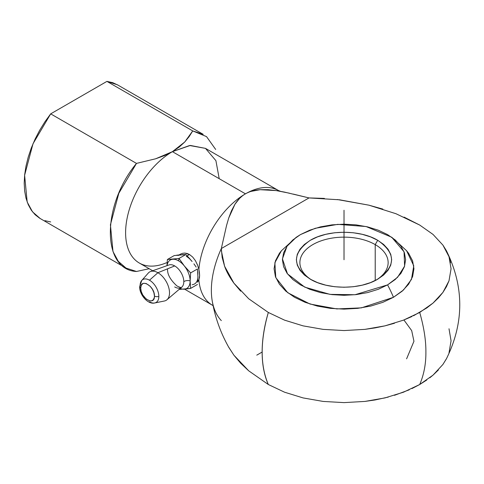 <?xml version="1.0" encoding="UTF-8"?>
<svg xmlns="http://www.w3.org/2000/svg" width="484" height="484" viewBox="0 0 484 484"><rect width="100%" height="100%" fill="white"/><g stroke="black" fill="none" stroke-linecap="round" stroke-linejoin="round"><path stroke-width="0.73" d="M413.505 315.774L426.761 307.963L433.017 303.093L438.419 297.896L442.908 292.415L446.448 286.703L449.001 280.823L451.064 268.765L449.001 280.823L442.908 292.415L433.017 303.093L419.707 312.458C423.93 327.154 425.987 340.355 425.89 352.049C425.987 340.355 423.93 327.154 419.707 312.458L403.493 320.142L411.926 316.53M450.55 262.709L449.007 256.708L446.417 250.742L442.921 245.11L449.007 256.708L451.064 268.765M433.023 234.425L419.707 225.054L404.055 217.104M438.419 369.951L433.017 375.148L442.908 364.47L446.417 358.825C464.21 322.798 464.21 286.77 446.417 250.742M426.761 380.019L419.707 384.514L433.017 375.148L429.78 377.798M228.539 346.895L233.911 355.214L248.697 370.811L268.324 384.514L284.55 392.203L303.063 397.915L323.149 401.43L344.033 402.615L364.918 401.424L384.992 397.909L403.493 392.197L419.707 384.514C423.93 374.689 425.987 363.865 425.89 352.049C425.987 363.865 423.93 374.689 419.707 384.514L411.926 388.585M399.239 243.984L406.602 250.742L413.766 265.819L411.454 279.443L403.535 289.952L393.468 297.303A82.691 47.741 -120 0 0 387.569 284.888L397.552 277.332L404.606 266.158L404.049 251.783L391.689 237.221L366.086 226.536L337.765 224.358L315.266 228.285L300.455 234.595L309.79 230.172L320.444 226.881L332 224.86L344.015 224.177L356.03 224.86L367.586 226.881L378.24 230.172L387.569 234.595L395.234 239.979L400.927 246.132L404.43 252.799L405.616 259.739L404.43 266.678L400.927 273.351L395.234 279.498L387.569 284.888L378.24 289.311L367.586 292.596L356.03 294.623L344.015 295.307L332 294.623L320.444 292.596L309.79 289.311L300.455 284.888L292.796 279.498L287.103 273.351L283.6 266.678L282.414 259.739L283.6 252.799L287.103 246.132L292.796 239.979L300.455 234.595L296.341 237.221L287.06 246.187L282.432 258.861L287.49 273.871L304.781 287.157L330.034 294.375L355.014 294.732L387.569 284.888A82.691 47.741 60 0 1 393.468 297.303L361.373 307.866L336.822 308.919L310.056 304.049L287.75 292.735L275.783 277.61L274.864 262.733L281.428 250.742L296.087 237.396M169.902 264.736A12.874 7.435 60 0 1 174.7 265.928A12.874 7.435 60 0 1 183.805 281.694A4.864 2.807 180 0 1 190.145 280.932A16.426 9.48 -120 0 0 184.337 265.964A16.426 9.48 -120 0 0 178.529 260.815A16.426 9.48 -120 0 0 172.721 259.261A16.426 9.48 -120 0 0 167.041 265.649A16.426 9.48 60 0 1 172.661 259.267M167.567 268.923C167.192 274.186 170.301 279.849 176.908 285.917C180.163 287.52 181.79 287.926 181.784 287.133A12.874 7.435 -120 0 0 183.805 281.694A12.874 7.435 -120 0 0 174.7 265.928L157.905 272.722A16.426 9.48 -120 0 0 148.285 273.067L141.733 280.472A13.231 7.641 60 0 0 140.124 285.596A3.648 2.105 0 0 0 139.64 286.661A3.648 2.105 0 0 0 140.705 288.137C140.293 298.126 154.85 306.523 154.438 296.063A3.648 2.105 0 0 0 158.837 296.402A13.231 7.641 60 0 1 153.815 303.075M197.672 265.365L195.409 260.652L192.686 257.064L189.474 254.499L184.803 253.084L182.553 253.301L180.52 254.112L182.553 253.301L184.803 253.084L187.139 253.483L189.474 254.499L192.686 257.064L195.409 260.652L197.496 264.911L198.888 269.437A66.187 38.212 -60 0 1 245.461 193.842L172.407 151.661A66.187 38.212 120 0 0 129.167 209.989A66.187 38.212 120 0 0 139.313 263.03L152.69 270.75M184.592 289.166L212.367 305.204A66.187 38.212 -60 0 1 198.888 280.115L197.496 282.172L199.057 279.649M184.271 289.196A16.426 9.48 60 0 1 180.217 288.47A16.426 9.48 -120 0 0 184.337 289.19A16.426 9.48 -120 0 0 190.145 280.932L190.623 272.909L197.424 268.989L197.902 276.455A16.426 9.48 60 0 1 194.501 283.969M186.292 256.339A16.426 9.48 60 0 1 192.094 261.487L185.808 254.542L179.013 258.462L167.397 259.503L166.95 265.68M189.474 254.499L187.108 255.867L189.474 254.499M199.426 272.553L198.888 269.437L199.608 275.469L199.426 272.553M199.42 278.076L199.608 275.469L198.888 280.115A66.187 38.212 120 0 0 212.258 305.138M172.794 259.255A16.426 9.48 60 0 1 178.529 260.815L179.013 258.462L178.529 260.815A16.426 9.48 60 0 1 184.337 265.964L179.013 258.462L185.808 254.542L174.192 255.576L167.397 259.503L174.192 255.576M376.431 279.909A44.123 25.477 0 0 0 375.215 244.608L377.714 240.288C396.142 253.253 396.142 266.224 377.714 279.195C360.114 289.837 327.916 289.837 310.317 279.195C291.888 266.224 291.888 253.253 310.317 240.288C327.916 229.646 360.114 229.646 377.714 240.288L375.215 244.608A44.123 25.477 0 0 0 313.438 244.257A44.123 25.477 0 0 0 311.599 279.909A44.123 25.477 180 0 1 299.886 262.624A44.123 25.477 180 0 1 327.13 239.084A44.123 25.477 180 0 1 375.215 244.608L375.215 280.532L375.215 244.608A44.123 25.477 180 0 1 388.138 262.624A44.123 25.477 180 0 1 376.413 279.915M142.556 279.74A13.231 7.641 60 0 1 149.483 280.194L157.905 272.722L149.483 280.194A13.231 7.641 60 0 1 158.837 296.402A13.231 7.641 60 0 1 154.723 302.972L164.415 301A16.426 9.48 -120 0 0 169.007 288.615A16.426 9.48 -120 0 0 157.905 272.722A16.426 9.48 60 0 1 168.384 286.407A16.426 9.48 60 0 1 166.938 299.777L181.784 287.133M139.64 286.649L141.733 280.472A13.231 7.641 60 0 1 149.483 280.194A13.231 7.641 60 0 1 158.837 296.402A3.648 2.105 180 0 1 154.438 296.063C154.85 286.074 140.293 277.677 140.705 288.137L141.225 285.409L142.713 283.691L143.754 283.309L146.228 283.551L150.197 286.292L152.424 289.299L153.912 292.729L154.438 296.063L154.305 297.539L153.277 299.802L151.383 300.897L150.197 300.945L146.228 299.106L142.713 294.907L141.225 291.471L140.705 288.137A3.648 2.105 180 0 1 139.64 286.661C139.398 294.665 147.88 304.751 154.723 302.972A13.231 7.641 60 0 1 149.483 301.804M150.609 271.488A16.426 9.48 60 0 1 157.905 272.722L174.7 265.928A12.874 7.435 -120 0 0 168.983 264.96L150.609 271.488M179.013 289.432L190.623 288.397L190.145 280.932A4.864 2.807 0 0 0 183.805 281.694A12.874 7.435 60 0 1 180.907 287.708A12.874 7.435 60 0 1 174.7 286.952M377.714 240.288L370.49 236.864L362.25 234.323L353.314 232.756L344.015 232.229L334.716 232.756L325.78 234.323L317.54 236.864L310.317 240.288L304.394 244.456L299.989 249.212L297.273 254.372L296.359 259.739L297.273 265.105L299.989 270.272L304.394 275.027L310.317 279.195L317.54 282.62L325.78 285.161L334.716 286.728L344.015 287.254L353.314 286.728L362.25 285.161L370.49 282.62L377.714 279.195L383.637 275.027L388.041 270.272L390.757 265.105L391.671 259.739L390.757 254.372L388.041 249.212L383.637 244.456L377.714 240.288M184.404 266.049A16.426 9.48 60 0 1 190.145 280.932A16.426 9.48 60 0 1 184.337 289.19L190.623 288.397L197.424 284.471L190.623 288.397M197.424 268.989L190.623 272.909L184.337 265.964L179.013 258.462L167.397 259.503M406.602 358.825L413.947 341.281L411.69 330.626L403.916 319.978M190.623 272.909L184.337 265.964M39.688 218.242L35.12 214.714L31.279 210.147L28.223 204.611L25.997 198.204L24.654 191.023L24.2 183.188L24.654 174.833L25.997 166.097L28.223 157.125L31.279 148.056L35.12 139.053L39.688 130.25L44.903 121.811L50.681 113.861L106.928 81.385L112.699 82.667L117.915 85.087M50.681 221.944L44.903 220.662M382.82 209.082L368.965 205.186L337.281 199.529M324.407 198.404L309.022 197.92L339.623 199.807L368.965 205.186L395.972 213.722L419.707 225.054L433.023 234.419L442.921 245.11M117.406 84.797L106.928 81.385L192.729 130.922L203.207 134.34L117.412 84.791M442.908 364.47L446.611 358.456M449.001 352.878L451.064 340.827L449.007 328.763M409.24 389.82L394.484 395.313M388.313 397.074L375.106 399.953L364.918 401.424M344.033 402.615L323.149 401.43L303.063 397.915L284.55 392.203L268.324 384.514C260.126 365.226 260.126 341.208 268.324 312.458L284.55 320.148L303.063 325.859L323.149 329.374L344.033 330.56L364.918 329.368L375.106 327.892L384.992 325.853L394.484 323.258M403.493 320.142L384.992 325.853L364.918 329.368L344.033 330.56L323.149 329.374L303.063 325.859L284.55 320.142L268.324 312.458L248.697 298.755L233.911 283.158L224.588 266.218L221.382 250.827M212.101 300.189A76.109 43.941 -60 0 1 221.327 248.552L309.022 197.92L221.327 248.552L222.156 257.434L224.588 266.218C226.439 271.494 229.543 277.138 233.911 283.158L240.657 291.162M281.627 250.506L279.407 253.301L275.426 260.876L274.083 268.753L275.426 276.63L279.407 284.205L285.869 291.187L294.562 297.303L305.162 302.325L317.25 306.057L330.372 308.356L344.015 309.131L357.658 308.356L370.78 306.057L382.868 302.325L393.468 297.303L402.162 291.187L408.623 284.205L412.604 276.63L413.947 268.753L412.604 260.876L408.623 253.301L406.415 250.524M176.527 255.237L178.995 254.935M197.714 271.796L197.871 274.525M193.909 263.841L196.177 267.077M187.453 256.224L190.17 259.188M181.905 254.675L184.567 254.554M192.16 284.707A16.426 9.48 -120 0 0 197.902 276.455M197.847 279.038L197.702 281.416M219.21 178.687L215.912 160.664L205.476 148.37L189.607 145.515L172.407 151.661L164.493 155.57L155.685 158.776L136.482 163.398L50.681 113.861L106.928 81.385L192.729 130.922L184.725 142.012L172.407 151.661L155.685 158.776L136.482 163.398C101.652 205.307 101.652 269.794 136.482 271.482L149.163 268.717L136.482 271.482L126.003 268.063L118.302 261.348L112.99 251.529L110.419 224.812L118.816 193.304L136.482 163.398L50.681 113.861L33.009 143.76L24.611 175.262L27.177 201.991L32.501 211.811L40.202 218.532L125.997 268.076M278.584 190.581A66.187 38.212 120 0 0 245.461 193.842C249.514 191.489 254.39 190.103 260.089 189.692L268.106 189.692L276.261 190.593L289.559 193.219M250.93 191.416L260.089 189.692L276.261 190.593L284.453 192.094L309.022 197.92L293.334 194.114M221.327 320.608A76.109 43.941 -60 0 1 212.246 301.066A76.109 43.941 -60 0 1 221.327 248.552L226.542 225.526L228.714 218.042L234.988 204.181C237.904 199.62 241.395 196.177 245.461 193.842A66.187 38.212 -60 0 1 278.554 190.563L205.5 148.388L190.315 145.436L172.407 151.661L179.171 147.094L184.725 142.012L189.177 136.573L192.729 130.922L206.535 136.621L215.695 149.477M248.697 298.755L268.324 312.458A115.785 66.846 120 0 0 268.324 384.514L248.697 370.811L240.657 363.218L233.911 355.214L228.896 347.536C220.504 332.689 214.92 317.002 212.143 300.473M178.076 255.522A16.426 9.48 60 0 1 180.484 254.784M198.888 269.437A66.187 38.212 120 0 1 245.461 193.842L172.407 151.661A66.187 38.212 120 0 0 125.701 229.241A66.187 38.212 120 0 0 166.472 262.739M221.327 248.552L226.542 225.526L228.714 218.042L231.443 210.861L234.988 204.181L239.61 198.361L242.23 196.026M344.015 259.739L344.015 210.244M262.14 352.049L256.774 355.153M406.602 250.742L391.986 237.432M278.554 190.563L280.411 191.295M180.52 254.112L179.134 254.917M212.367 305.204L213.105 305.694"/></g></svg>
